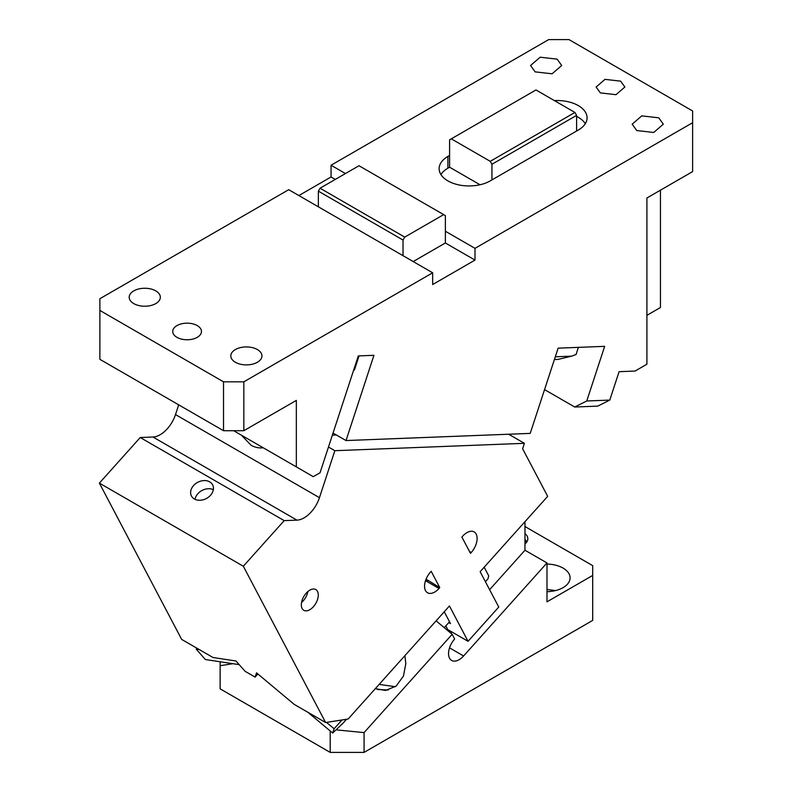 <?xml version="1.0" encoding="UTF-8"?>
<svg xmlns="http://www.w3.org/2000/svg" width="792" height="792" viewBox="0 0 792 792"><rect width="100%" height="100%" fill="white"/><g stroke="black" fill="none" stroke-linecap="round" stroke-linejoin="round"><path stroke-width="1.19" d="M535.976 89.951L574.923 112.444L576.616 115.375L576.616 131.017L491.941 179.913L491.941 164.261L490.248 161.33L451.292 138.847L535.976 89.951M490.248 161.33L574.923 112.444M451.292 138.847L449.599 139.818L449.599 155.47L447.906 156.44A29.938 17.285 0 0 0 439.134 168.666A29.938 17.285 0 0 0 447.906 180.883A29.938 17.285 0 0 0 490.248 180.883L491.941 179.913M480.011 184.754L449.599 167.201L449.599 155.47M449.599 167.201L447.906 168.181A29.938 17.285 0 0 0 440.916 174.537M345.451 173.557L331.056 165.241L548.678 39.6L568.993 39.6L692.624 110.979L692.624 122.71L475.002 248.351L445.371 231.244L445.371 215.602L358.994 165.736L320.047 188.219L318.354 191.149L318.354 206.801L288.714 189.684L99.881 298.713L99.881 310.444L223.512 381.823L243.837 381.823L432.67 272.795L318.354 206.801M620.651 81.15L624.858 87.021L615.988 94.684L600.326 92.892L596.119 87.021L604.989 79.358L620.651 81.15M576.616 131.017L578.308 130.046A29.938 17.285 0 0 0 587.08 117.82A29.938 17.285 0 0 0 578.308 105.603A29.938 17.285 0 0 0 554.43 100.604M557.142 59.152L561.706 65.508L552.093 73.814L535.125 71.864L530.571 65.508L540.174 57.202L557.142 59.152M658.756 117.82L663.32 124.176L653.707 132.482L636.738 130.531L632.184 124.176L641.787 115.87L658.756 117.82M585.308 123.691A29.938 17.285 0 0 0 578.308 117.335A29.938 17.285 0 0 0 576.616 116.424M432.67 272.795L432.67 284.536L475.002 260.083L445.371 242.976L445.371 231.244M413.186 261.558L445.371 242.976M335.283 179.418L331.056 176.972L331.056 165.241M298.871 195.555L331.056 176.972M443.678 214.622L404.722 237.105L320.047 188.219M404.722 237.105L403.029 240.045L318.354 191.149M403.029 240.045L403.029 255.687M544.549 389.605L574.715 407.019L586.763 400.98L604.652 346.342L558.132 348.153L530.214 433.392L346.025 440.55L373.943 355.311L358.301 355.925L320.047 472.755L313.266 476.665L233.67 430.709M586.763 400.98L609.781 400.089L597.732 406.128L574.715 407.019M235.363 362.261A15.573 8.989 180 0 1 230.809 355.905A15.573 8.989 180 0 1 240.412 347.609A15.573 8.989 180 0 1 257.38 349.549A15.573 8.989 180 0 1 261.944 355.905A15.573 8.989 180 0 1 252.331 364.211A15.573 8.989 180 0 1 235.363 362.261M155.767 290.882A15.573 8.989 180 0 1 160.331 297.238A15.573 8.989 180 0 1 150.718 305.544A15.573 8.989 180 0 1 133.749 303.593A15.573 8.989 180 0 1 129.195 297.238A15.573 8.989 180 0 1 138.798 288.941A15.573 8.989 180 0 1 155.767 290.882M176.943 337.333A14.375 8.296 180 0 1 172.725 331.462A14.375 8.296 180 0 1 181.596 323.799A14.375 8.296 180 0 1 197.257 325.601A14.375 8.296 180 0 1 201.465 331.462A14.375 8.296 180 0 1 192.595 339.125A14.375 8.296 180 0 1 176.943 337.333M243.837 381.823L243.837 430.709L223.512 430.709L99.881 359.33L99.881 310.444M243.837 430.709L296.337 400.396L296.337 466.884M555.301 356.796L571.666 356.152L558.152 359.39L554.4 359.538M571.666 356.152L576.041 354.519L578.388 347.361M333.046 433.056L346.025 440.55M353.915 369.32L354.668 369.29M353.796 369.676L354.42 370.032L359.053 355.895M609.781 400.089L619.087 371.676L635.075 371.052L646.906 364.221L646.906 198L692.624 171.597L692.624 122.71M660.449 190.179L660.449 307.514L646.906 315.335M475.002 260.083L475.002 248.351M223.512 430.709L223.512 381.823M491.941 164.261L576.616 115.375M449.529 647.856L463.597 655.974L546.985 562.944L546.985 601.821L592.703 575.428L592.703 620.403L364.072 752.4L330.205 752.4L220.126 688.842L220.126 661.756M592.703 575.428L592.703 565.646L524.967 526.532M232.917 663.686L220.126 665.706M330.205 752.4L330.205 730.957M364.072 752.4L364.072 732.6L336.105 729.848M463.597 655.974A14.969 8.643 -60 0 1 459.122 659.706A14.969 8.643 -60 0 1 451.638 660.449A14.969 8.643 -60 0 1 449.529 658.182A14.969 8.643 -60 0 1 454.648 638.986L452.183 634.293L364.072 732.6M526.244 542.708A14.375 8.296 0 0 0 524.967 540.748M388.387 689.971L377.477 689.505M546.985 564.053A23.948 13.83 180 0 1 563.072 568.092A23.948 13.83 180 0 1 570.082 577.863A23.948 13.83 180 0 1 546.985 591.683M524.967 533.561A15.573 8.989 180 0 1 527.828 538.758A15.573 8.989 180 0 1 524.967 543.956M546.985 562.944L524.967 550.232L524.967 521.69M452.183 634.293L436.105 620.849M404.9 655.667L405.811 663.706L403.465 676.041L396.148 686.09L385.555 690.446L375.309 688.674M524.967 550.232L489.605 589.684M451.767 631.897L450.717 633.075M526.977 541.688L524.967 539.431M395.347 686.704L379.15 684.397M555.558 590.575L546.985 589.476M484.179 567.201L488.733 575.863L487.922 578.932L485.417 581.724M449.519 621.769L444.243 627.66M241.352 435.145L251.054 445.203A31.136 23.889 -92.2 0 0 261.568 447.906A31.136 23.889 -92.2 0 0 263.211 447.767M178.695 404.831L175.497 414.572A23.948 13.83 120 0 1 167.31 428.769A23.948 13.83 120 0 1 152.995 437.026L140.233 437.521L99.376 483.12L181.685 639.421L213.048 657.528L235.986 660.983L245.035 671.269L255.123 677.091L256.519 672.844L294.268 704.425L325.631 722.532L348.143 718.997L449.44 605.959L468.052 641.302L447.728 629.561L445.807 625.918M328.472 447.015L334.838 450.697L319.453 497.683A23.948 13.83 -60 0 1 311.266 511.879A23.948 13.83 -60 0 1 296.95 520.136L284.189 520.631L243.322 566.231L325.631 722.532M336.382 434.986L332.363 435.135M448.777 622.601L450.47 623.581L444.243 611.761M508.642 434.224L524.403 443.322L522.621 448.767L547.678 496.356L480.14 571.705L498.752 607.048L468.052 641.302M461.894 537.055L470.478 553.361L471.25 552.499A14.375 8.296 120 0 0 474.141 531.907A14.375 8.296 120 0 0 462.657 536.194L461.894 537.055M439.778 587.614L439.015 588.466A14.375 8.296 120 0 1 427.531 592.763A14.375 8.296 120 0 1 430.422 572.161L431.195 571.299L439.778 587.614L427.363 579.972M426.047 579.209L427.928 580.764M239.194 664.637L205.375 659.528L196.238 649.163L199.376 649.628M307.86 712.265L332.69 733.036L334.105 728.759L341.986 719.958M326.502 722.393L334.105 728.759M342.926 723.254L332.69 733.036M213.365 489.674A11.979 9.187 -27.8 0 0 195.03 499.326M301.564 602.484A11.979 6.91 120 0 0 303.227 600.861A11.979 6.91 120 0 0 307.9 591.515M196.238 649.163L197.03 648.282M257.895 673.992L255.123 677.091M209.722 481.863A11.979 9.187 -27.8 0 0 195.505 483.744A11.979 9.187 -27.8 0 0 191.446 496A11.979 9.187 -27.8 0 0 194.377 498.98A11.979 9.187 -27.8 0 0 208.583 497.099A11.979 9.187 -27.8 0 0 212.642 484.843A11.979 9.187 -27.8 0 0 209.722 481.863M306.227 593.139A11.979 6.91 120 0 0 303.821 610.305A11.979 6.91 120 0 0 313.385 606.731A11.979 6.91 120 0 0 315.8 589.565A11.979 6.91 120 0 0 306.227 593.139M140.233 437.521L284.189 520.631M243.322 566.231L99.376 483.12M524.403 443.322L334.838 450.697M447.906 168.181L447.906 156.44M355.469 364.567L356.222 364.538M319.453 497.683L175.497 414.572M296.95 520.136L152.995 437.026M469.498 551.489L471.25 552.499M425.512 580.675L439.015 588.466M341.867 724.442L346.53 719.245M354.578 367.31L355.321 367.28M342.431 723.868L346.579 719.235"/></g></svg>
